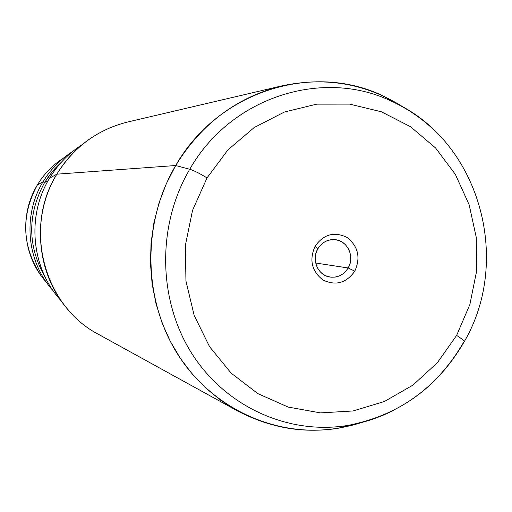 <?xml version="1.0" encoding="UTF-8"?>
<svg xmlns="http://www.w3.org/2000/svg" width="512" height="512" viewBox="0 0 512 512"><rect width="100%" height="100%" fill="white"/><g stroke="black" fill="none" stroke-linecap="round" stroke-linejoin="round"><path stroke-width="0.77" d="M348.186 267.974C343.757 274.95 337.626 277.965 329.798 277.018C317.914 275.379 311.168 259.584 317.818 248.813L315.136 246.138C323.782 234.138 334.458 231.264 347.149 237.517C358.253 246.426 360.8 257.638 354.784 271.155L348.186 267.974L349.862 264.128L350.701 260L350.656 255.795L349.728 251.718L347.968 247.974L345.459 244.749L342.323 242.202L338.726 240.467L334.829 239.629L330.842 239.738L326.957 240.781L323.379 242.714L320.275 245.434L317.818 248.813L316.122 252.678L315.277 256.838L315.328 261.069L316.269 265.171L318.054 268.928L320.589 272.154L323.75 274.688L327.373 276.403L331.27 277.21L335.258 277.075L339.123 276.013L342.682 274.067L345.754 271.341L348.186 267.974L354.784 271.155C346.285 283.136 335.654 286.067 322.893 279.949C311.642 271.066 309.056 259.795 315.136 246.138L317.818 248.813C321.92 242.304 327.629 239.245 334.938 239.642C347.469 240.416 355.085 256.794 348.186 267.974L315.661 263.027L348.186 267.974M92.013 137.389C77.638 146.918 65.92 159.181 56.858 174.17L49.542 178.214C57.626 164.858 68.083 153.92 80.915 145.408M62.208 302.272L59.77 299.206C31.11 267.078 26.618 215.411 49.542 178.214L56.858 174.17C31.142 215.917 36.192 273.958 68.288 309.92M237.357 410.835C278.01 432.109 319.814 435.898 362.778 422.189L338.694 428.166C278.144 438.342 213.28 409.933 178.061 354.848C142.893 299.802 141.747 223.002 175.686 165.523L189.747 169.261C231.219 96.333 323.91 67.725 392.742 101.798C323.91 67.725 231.219 96.333 189.747 169.261L175.686 165.523L166.355 183.616L159.078 202.726L153.952 222.586L151.066 242.912L150.451 263.418L152.115 283.808L156.032 303.795L162.144 323.091L170.342 341.434L180.506 358.573L192.48 374.272L206.08 388.333L221.114 400.57L237.357 410.835L98.515 334.368C43.936 306.182 22.982 227.84 56.858 174.17L175.686 165.523C218.336 90.707 313.626 61.491 384.294 96.499L405.869 108.762C368.198 83.968 326.925 76.326 282.042 85.843C236.922 97.126 201.472 123.686 175.686 165.523L56.858 174.17C73.843 146.97 97.466 129.581 127.712 122.003L282.042 85.843M37.395 184.922C43.846 174.278 52.198 165.549 62.464 158.739C52.198 165.549 43.846 174.278 37.395 184.922L43.021 181.818L37.395 184.922C19.11 214.579 22.688 255.68 45.6 281.389C22.688 255.68 19.11 214.579 37.395 184.922L37.395 184.922M72.467 151.622L71.008 152.563C59.558 160.16 50.227 169.914 43.021 181.818C22.586 214.963 26.592 260.954 52.166 289.645L53.312 290.944C26.778 262.342 22.246 215.475 43.021 181.818L44.576 182.598L48.096 180.704L44.576 182.598L48.845 176.115L54.925 168.589L61.76 161.779L52.403 171.52L44.576 182.598C27.046 214.854 27.43 246.746 45.747 278.272C27.43 246.746 27.046 214.854 44.576 182.598L43.021 181.818C50.547 169.389 60.365 159.328 72.467 151.622M393.696 410.304C379.277 417.651 364.134 422.669 348.256 425.35C289.293 435.238 226.202 407.488 191.987 353.786C157.811 300.122 156.736 225.299 189.747 169.261C156.736 225.299 157.811 300.122 191.987 353.786C226.202 407.488 289.293 435.238 348.256 425.35C398.733 415.482 437.235 387.712 463.782 342.042M456.627 335.411L437.338 362.752L412.87 385.171L384.326 401.536L353.018 410.97L320.435 412.89L288.179 407.066L257.901 393.645L231.2 373.19L209.542 346.656L194.157 315.379L185.939 280.992L185.382 245.331L192.544 210.349L207.027 177.926L228 149.818L254.291 127.475L284.429 112.019L316.794 104.141L349.683 104.115L381.44 111.808L410.502 126.694L435.52 147.917L455.354 174.374L469.139 204.749L476.301 237.581L476.55 271.334L469.894 304.454L456.627 335.411C461.517 338.534 464.058 340.627 464.25 341.677L464.25 341.677C464.058 340.627 461.517 338.534 456.627 335.411L469.894 304.454L476.55 271.334L476.301 237.581L469.139 204.749L455.354 174.374L435.52 147.917L410.502 126.694L381.44 111.808L349.683 104.115L316.794 104.141L284.429 112.019L254.291 127.475L228 149.818L207.027 177.926L192.544 210.349L185.382 245.331L185.939 280.992L194.157 315.379L209.542 346.656L231.2 373.19L257.901 393.645L288.179 407.066L320.435 412.89L353.018 410.97L384.326 401.536L412.87 385.171L437.338 362.752L456.627 335.411M315.136 246.138C309.056 259.795 311.642 271.066 322.893 279.949C335.654 286.067 346.285 283.136 354.784 271.155C360.8 257.638 358.253 246.426 347.149 237.517C334.458 231.264 323.782 234.138 315.136 246.138M189.747 169.261C194.029 170.566 199.789 173.459 207.027 177.926C199.789 173.459 194.029 170.566 189.747 169.261M384.294 96.499L392.742 101.798C407.322 108.672 420.57 117.606 432.486 128.595M82.547 144.352C68.992 152.979 57.99 164.269 49.542 178.214C26.234 215.987 31.328 268.64 61.056 300.659M45.6 281.389L47.315 283.552M55.936 163.52C48.538 169.555 42.355 176.691 37.389 184.928C20.819 215.725 21.888 245.754 40.602 275.014M392.742 101.798C479.066 140.506 512.531 259.11 464.25 341.677C437.779 387.398 399.117 415.29 348.256 425.35L338.694 428.166"/></g></svg>
